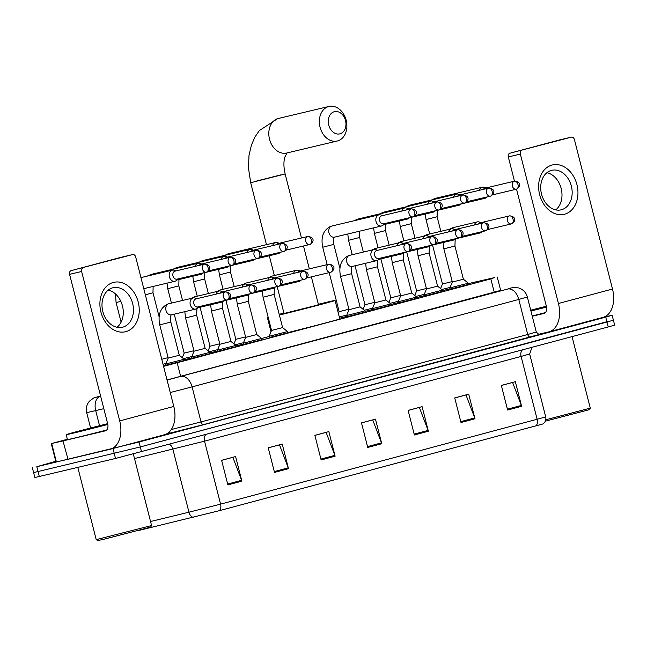 <?xml version="1.0" encoding="UTF-8"?>
<svg xmlns="http://www.w3.org/2000/svg" width="647" height="647" viewBox="0 0 647 647"><rect width="100%" height="100%" fill="white"/><g stroke="black" fill="none" stroke-linecap="round" stroke-linejoin="round"><path stroke-width="0.97" d="M442.815 291.304L424.367 296.011M416.992 298.218L398.536 302.917M391.16 305.133L372.712 309.832M365.329 312.04L346.881 316.747M287.842 332.784L269.395 337.483M262.019 339.691L243.563 344.398M236.187 346.606L217.74 351.313M210.356 353.521L191.908 358.22M184.532 360.428L166.077 365.134M468.646 284.389L450.199 289.096M165.996 364.795L163.351 365.466M191.819 357.88L184.355 359.74M217.651 350.965L210.186 352.833M243.482 344.058L236.009 345.919M398.455 302.578L390.982 304.438M424.278 295.671L416.814 297.531M372.623 309.492L365.159 311.353M346.792 316.407L339.594 318.203M450.11 288.756L442.645 290.616M163.578 366.364L490.847 278.881L494.68 277.563L468.444 283.588M269.152 336.529L243.264 343.217L245.698 337.354L237.239 304.147L236.47 297.838M603.473 317.232L612.143 315.275L605.721 317.119L139.032 442.022L36.814 466.722L55.763 461.295M612.143 315.275L613.396 320.192L606.975 322.036L140.286 446.94L33.604 472.601L140.286 446.94L608.932 321.155M167.039 379.959L500.673 290.406M219.196 510.718A6.349 4.125 -105 0 0 220.578 504.134L545.712 416.943C546.286 419.976 545.3 422.321 542.776 423.995L219.196 510.718L137.01 530.896M613.396 320.192L614.65 325.109L608.229 326.953L115.522 458.464L34.857 477.526L32.35 467.684M274.506 472.423L268.238 447.821L282.229 444.077L288.497 468.679L274.506 472.423M227.89 484.894L221.614 460.3L235.605 456.556L241.873 481.158L227.89 484.894M414.379 434.986L408.103 410.392L422.095 406.648L428.363 431.242L414.379 434.986M460.996 422.507L454.728 397.913L468.711 394.169L474.987 418.763L460.996 422.507M507.62 410.028L501.352 385.434L515.336 381.69L521.603 406.292L507.62 410.028M321.13 459.944L314.863 435.342L328.846 431.606L335.122 456.2L321.13 459.944M367.755 447.465L361.487 422.871L375.47 419.127L381.738 443.721L367.755 447.465M361.495 422.912L372.737 419.903L381.471 442.88A5.079 3.3 75 0 1 381.738 443.721M314.871 435.391L326.112 432.382L334.855 455.359A5.079 3.3 75 0 1 335.122 456.2M501.36 385.483L512.602 382.474L521.345 405.443A5.079 3.3 75 0 1 521.603 406.292M454.744 397.962L465.986 394.953L474.72 417.922A5.079 3.3 75 0 1 474.987 418.763M408.12 410.441L419.361 407.432L428.096 430.401A5.079 3.3 75 0 1 428.363 431.242M221.63 460.349L232.871 457.34L241.606 480.309A5.079 3.3 75 0 1 241.873 481.158M268.254 447.87L279.496 444.861L288.23 467.838A5.079 3.3 75 0 1 288.497 468.679M552.02 165.042A25.387 19.305 -103.4 0 1 576.938 184.646A25.387 19.305 -103.4 0 1 564.556 214.23A25.387 19.305 -103.4 0 1 539.638 194.626A25.387 19.305 -103.4 0 1 552.02 165.042M561.45 209.749A20.308 15.439 76.6 0 0 571.406 186.296A20.308 15.439 76.6 0 0 551.745 170.315A20.308 15.439 76.6 0 0 551.422 170.396A20.308 15.439 76.6 0 0 541.466 193.857A20.308 15.439 76.6 0 0 561.127 209.838A20.308 15.439 76.6 0 0 561.45 209.749M546.933 172.692A20.308 15.439 -103.4 0 1 561.281 188.924A20.308 15.439 -103.4 0 1 555.765 209.879M538.547 334.313L548.656 331.911A25.387 16.482 -105 0 0 548.947 331.838A25.387 16.482 -105 0 0 558.426 303.5L520.342 154.075L508.307 156.93L514.486 181.176M602.737 317.434A25.387 16.482 -105 0 0 603.028 317.362A25.387 16.482 -105 0 0 612.507 289.031L574.423 139.598A3.17 2.41 76.6 0 0 571.358 137.132A3.17 2.41 76.6 0 0 571.309 137.148L559.275 140.003A3.17 2.41 -103.4 0 1 559.323 139.995A3.17 2.41 -103.4 0 1 559.372 139.978M508.307 156.93A3.17 2.41 -103.4 0 1 509.852 153.234L571.309 137.148M521.886 150.371A3.17 2.41 76.6 0 0 520.342 154.075M509.852 153.234L559.275 140.003M516.524 189.167L546.391 306.363A6.349 4.125 75 0 1 544.022 313.447A6.349 4.125 75 0 1 543.949 313.463L532.263 316.237M530.726 310.204A31.735 0.445 165.7 0 1 546.367 306.241M546.521 306.913L530.904 310.924M530.758 310.342L546.4 306.387M546.545 307.058A31.735 0.445 165.7 0 1 530.936 311.053M545.397 312.598A31.735 0.445 165.7 0 1 532.19 315.979M572.061 336.634L590.282 408.128L545.785 419.79M590.282 408.128L589.368 409.664L545.324 421.181M334.305 111.705A11.428 8.686 76.6 0 0 328.733 125.017A11.428 8.686 76.6 0 0 339.942 133.84A11.428 8.686 76.6 0 0 345.514 120.528A11.428 8.686 76.6 0 0 334.305 111.705M337.499 140.941A17.768 13.514 -103.4 0 1 337.216 141.014A17.768 13.514 -103.4 0 1 320.014 127.038A17.768 13.514 -103.4 0 1 328.725 106.504A17.768 13.514 -103.4 0 1 329.008 106.44A17.768 13.514 -103.4 0 1 346.21 120.415A17.768 13.514 -103.4 0 1 337.499 140.941M277.175 286.613L284.025 313.471L315.404 305.619L318.461 304.688L311.369 276.859M268.254 317.596A34.906 0.485 165.7 0 1 267.421 317.701A34.906 0.485 165.7 0 1 268.206 317.394M279.205 314.313A34.906 0.485 165.7 0 1 283.92 313.059M318.356 304.284A34.906 0.485 165.7 0 1 326.881 302.214A34.906 0.485 165.7 0 1 335.065 300.459A34.906 0.485 165.7 0 1 315.526 305.894A34.906 0.485 165.7 0 1 279.391 315.032M335.065 300.459L339.772 318.906A34.906 0.485 165.7 0 1 322.279 323.807A34.906 0.485 165.7 0 1 287.794 332.574M452.213 281.574L442.467 284.009L432.536 245.043M450.094 287.438L441.755 289.508M482.476 198.031A5.71 4.343 76.6 0 0 484.862 198.322A5.71 4.343 76.6 0 0 484.959 198.297A5.71 4.343 76.6 0 0 486.754 197.125L486.876 196.987M485.792 187.986L484.449 187.42A5.71 4.343 76.6 0 0 482.225 187.201A5.71 4.343 76.6 0 0 482.136 187.226A5.71 4.343 76.6 0 0 479.354 190.291M485.064 188.164A4.125 3.138 76.6 0 0 484.999 188.18A4.125 3.138 76.6 0 0 484.935 188.196A4.125 3.138 76.6 0 0 483.414 189.328M426.381 288.489L416.636 290.924L406.704 251.958M424.262 294.353L415.924 296.423M456.653 204.945A5.71 4.343 76.6 0 0 459.038 205.228A5.71 4.343 76.6 0 0 459.127 205.212A5.71 4.343 76.6 0 0 460.931 204.04L461.044 203.902M459.96 194.901L458.626 194.335A5.71 4.343 76.6 0 0 456.394 194.116A5.71 4.343 76.6 0 0 456.305 194.14A5.71 4.343 76.6 0 0 453.523 197.206M459.233 195.079A4.125 3.138 76.6 0 0 459.168 195.087A4.125 3.138 76.6 0 0 459.103 195.103A4.125 3.138 76.6 0 0 457.583 196.243M400.55 295.404L390.804 297.83L380.873 258.873M398.431 301.267L390.092 303.33M430.821 211.86A5.71 4.343 76.6 0 0 433.207 212.143A5.71 4.343 76.6 0 0 433.296 212.119A5.71 4.343 76.6 0 0 435.099 210.946L435.213 210.817M434.137 201.815L432.794 201.249A5.71 4.343 76.6 0 0 430.57 201.031A5.71 4.343 76.6 0 0 430.473 201.055A5.71 4.343 76.6 0 0 427.699 204.12M433.409 201.985A4.125 3.138 76.6 0 0 433.336 202.001A4.125 3.138 76.6 0 0 433.272 202.018A4.125 3.138 76.6 0 0 431.751 203.158M374.726 302.319L364.981 304.745L355.049 265.788M372.607 308.174L364.269 310.245M404.99 218.767A5.71 4.343 76.6 0 0 407.375 219.058A5.71 4.343 76.6 0 0 407.473 219.034A5.71 4.343 76.6 0 0 409.268 217.861L409.389 217.724M408.306 208.73L406.963 208.156A5.71 4.343 76.6 0 0 404.739 207.946A5.71 4.343 76.6 0 0 404.65 207.97A5.71 4.343 76.6 0 0 401.868 211.035M407.578 208.9A4.125 3.138 76.6 0 0 407.513 208.916A4.125 3.138 76.6 0 0 407.448 208.932A4.125 3.138 76.6 0 0 405.928 210.073M348.895 309.226L339.149 311.66L329.202 272.622M382.474 215.637L381.14 215.071A5.71 4.343 76.6 0 0 378.907 214.853A5.71 4.343 76.6 0 0 378.818 214.877A5.71 4.343 76.6 0 0 376.036 221.533A5.71 4.343 76.6 0 0 381.552 225.973A5.71 4.343 76.6 0 0 381.641 225.949A5.71 4.343 76.6 0 0 383.445 224.776L384.383 223.668M381.746 215.815A4.125 3.138 76.6 0 0 381.681 215.831A4.125 3.138 76.6 0 0 381.617 215.847A4.125 3.138 76.6 0 0 379.603 220.651A4.125 3.138 76.6 0 0 383.59 223.854A4.125 3.138 76.6 0 0 383.655 223.838M346.776 315.089L339.271 316.957M245.577 336.877L235.832 339.311L225.9 300.345M243.458 342.74L235.12 344.811M275.848 253.333A5.71 4.343 76.6 0 0 278.234 253.624A5.71 4.343 76.6 0 0 278.323 253.6A5.71 4.343 76.6 0 0 280.127 252.427L280.24 252.29M279.164 243.288L277.822 242.722A5.71 4.343 76.6 0 0 275.598 242.504A5.71 4.343 76.6 0 0 275.501 242.528A5.71 4.343 76.6 0 0 272.727 245.593M278.436 243.466A4.125 3.138 76.6 0 0 278.364 243.482A4.125 3.138 76.6 0 0 278.299 243.498A4.125 3.138 76.6 0 0 276.779 244.631M219.754 343.792L210.008 346.226L200.077 307.26M217.635 349.655L209.296 351.725M250.017 260.248A5.71 4.343 76.6 0 0 252.403 260.531A5.71 4.343 76.6 0 0 252.5 260.515A5.71 4.343 76.6 0 0 254.303 259.342L254.417 259.204M253.333 250.203L251.998 249.637A5.71 4.343 76.6 0 0 249.766 249.418A5.71 4.343 76.6 0 0 249.677 249.443A5.71 4.343 76.6 0 0 246.895 252.508M252.605 250.373A4.125 3.138 76.6 0 0 252.54 250.389A4.125 3.138 76.6 0 0 252.476 250.405A4.125 3.138 76.6 0 0 250.955 251.546M193.922 350.706L184.177 353.133L174.245 314.175M191.803 356.57L183.465 358.632M224.194 267.162A5.71 4.343 76.6 0 0 226.579 267.446A5.71 4.343 76.6 0 0 226.668 267.421A5.71 4.343 76.6 0 0 228.472 266.249L228.585 266.119M227.501 257.118L226.167 256.552A5.71 4.343 76.6 0 0 223.935 256.333A5.71 4.343 76.6 0 0 223.846 256.358A5.71 4.343 76.6 0 0 221.064 259.423M226.773 257.288A4.125 3.138 76.6 0 0 226.709 257.304A4.125 3.138 76.6 0 0 226.644 257.32A4.125 3.138 76.6 0 0 225.124 258.46M198.362 274.069A5.71 4.343 76.6 0 0 200.748 274.36A5.71 4.343 76.6 0 0 200.837 274.336A5.71 4.343 76.6 0 0 202.64 273.163L202.754 273.026M201.678 264.025L200.335 263.458A5.71 4.343 76.6 0 0 198.111 263.248A5.71 4.343 76.6 0 0 198.014 263.264A5.71 4.343 76.6 0 0 195.24 266.338M200.95 264.202A4.125 3.138 76.6 0 0 200.885 264.219A4.125 3.138 76.6 0 0 200.813 264.235A4.125 3.138 76.6 0 0 199.292 265.367M168.091 357.621L161.766 359.255M165.972 363.477L163.036 364.229M175.847 270.939L174.512 270.373A5.71 4.343 76.6 0 0 172.28 270.155A5.71 4.343 76.6 0 0 172.191 270.179A5.71 4.343 76.6 0 0 169.401 276.835A5.71 4.343 76.6 0 0 174.916 281.275A5.71 4.343 76.6 0 0 175.013 281.251A5.71 4.343 76.6 0 0 176.817 280.078L177.755 278.97M175.119 271.117A4.125 3.138 76.6 0 0 175.054 271.133A4.125 3.138 76.6 0 0 174.989 271.15A4.125 3.138 76.6 0 0 172.975 275.954A4.125 3.138 76.6 0 0 176.963 279.156A4.125 3.138 76.6 0 0 177.027 279.14M443.866 248.844L454.938 246.022L463.398 279.229L452.334 282.052L443.866 248.844L443.098 242.536M477.526 232.726A5.71 4.343 76.6 0 0 479.912 233.017A5.71 4.343 76.6 0 0 481.805 231.82L481.918 231.683M463.398 279.229L468.347 283.208L449.891 287.915L450.223 289.193M480.114 222.859A4.125 3.138 76.6 0 0 480.05 222.875A4.125 3.138 76.6 0 0 479.977 222.892A4.125 3.138 76.6 0 0 478.457 224.024M480.842 222.681L479.5 222.115A5.71 4.343 76.6 0 0 477.276 221.897A5.71 4.343 76.6 0 0 474.405 224.986M418.035 255.759L429.107 252.937L437.574 286.144L426.502 288.966L418.035 255.759L417.275 249.451M451.695 239.641A5.71 4.343 76.6 0 0 454.081 239.924A5.71 4.343 76.6 0 0 455.981 238.735L456.095 238.597M437.574 286.144L442.516 290.123L424.068 294.822L424.392 296.1M454.283 229.774A4.125 3.138 76.6 0 0 454.218 229.782A4.125 3.138 76.6 0 0 454.154 229.798A4.125 3.138 76.6 0 0 452.633 230.939M455.011 229.596L453.676 229.03A5.71 4.343 76.6 0 0 451.444 228.812A5.71 4.343 76.6 0 0 448.573 231.901M392.211 262.674L403.275 259.851L411.743 293.059L400.671 295.881L392.211 262.674L391.443 256.366M425.872 246.556A5.71 4.343 76.6 0 0 428.257 246.839A5.71 4.343 76.6 0 0 430.15 245.642L430.263 245.512M411.743 293.059L416.684 297.038L398.237 301.737L398.56 303.014M428.451 236.681A4.125 3.138 76.6 0 0 428.387 236.697A4.125 3.138 76.6 0 0 428.322 236.713A4.125 3.138 76.6 0 0 426.802 237.853M429.179 236.511L427.845 235.945A5.71 4.343 76.6 0 0 425.613 235.726A5.71 4.343 76.6 0 0 422.742 238.816M366.38 269.581L377.452 266.766L385.911 299.965L374.848 302.788L366.38 269.581L365.612 263.272M400.04 253.462A5.71 4.343 76.6 0 0 402.426 253.753A5.71 4.343 76.6 0 0 404.318 252.556L404.432 252.419M385.911 299.965L390.861 303.944L372.405 308.651L372.737 309.929M402.628 243.595A4.125 3.138 76.6 0 0 402.563 243.612A4.125 3.138 76.6 0 0 402.491 243.628A4.125 3.138 76.6 0 0 400.97 244.76M403.356 243.418L402.013 242.851A5.71 4.343 76.6 0 0 399.789 242.641A5.71 4.343 76.6 0 0 396.918 245.731M340.548 276.495L351.62 273.673L360.088 306.88L349.016 309.703L340.548 276.495C338.494 266.297 341.139 259.358 348.474 255.678L349.655 255.322A5.71 4.343 76.6 0 0 349.299 255.428A5.71 4.343 76.6 0 0 346.776 262.003A5.71 4.343 76.6 0 0 352.291 266.443L376.594 260.668A5.71 4.343 76.6 0 0 378.495 259.471L379.433 258.363M377.524 250.332L376.19 249.766A5.71 4.343 76.6 0 0 373.958 249.548A5.71 4.343 76.6 0 0 371.079 256.228A5.71 4.343 76.6 0 0 376.594 260.668M360.088 306.88L365.029 310.859L346.582 315.558L346.905 316.844M376.797 250.51A4.125 3.138 76.6 0 0 376.732 250.526A4.125 3.138 76.6 0 0 376.667 250.543A4.125 3.138 76.6 0 0 374.653 255.347A4.125 3.138 76.6 0 0 378.641 258.549A4.125 3.138 76.6 0 0 378.705 258.533M263.062 297.232L274.134 294.417L282.602 327.617L271.53 330.439L263.062 297.232L262.302 290.924M296.722 281.113A5.71 4.343 76.6 0 0 299.108 281.405A5.71 4.343 76.6 0 0 301.009 280.208L301.122 280.07M282.602 327.617L287.543 331.596L269.095 336.303L269.419 337.58M299.31 271.247A4.125 3.138 76.6 0 0 299.246 271.263A4.125 3.138 76.6 0 0 299.181 271.279A4.125 3.138 76.6 0 0 297.66 272.411M300.038 271.069L298.704 270.503A5.71 4.343 76.6 0 0 296.472 270.292A5.71 4.343 76.6 0 0 293.601 273.382M237.239 304.147L248.311 301.324L256.77 334.531L245.698 337.354M270.899 288.028A5.71 4.343 76.6 0 0 273.285 288.319A5.71 4.343 76.6 0 0 275.177 287.122L275.29 286.985M273.479 278.161A4.125 3.138 76.6 0 0 273.414 278.178A4.125 3.138 76.6 0 0 273.349 278.194A4.125 3.138 76.6 0 0 271.829 279.326M274.207 277.984L272.872 277.417A5.71 4.343 76.6 0 0 270.64 277.199A5.71 4.343 76.6 0 0 267.769 280.288M211.407 311.061L222.479 308.239L230.939 341.446L219.875 344.269L211.407 311.061L210.639 304.753M245.067 294.943A5.71 4.343 76.6 0 0 247.453 295.226A5.71 4.343 76.6 0 0 249.346 294.037L249.459 293.9M230.939 341.446L235.888 345.425L217.432 350.124L217.764 351.402M247.655 285.068A4.125 3.138 76.6 0 0 247.591 285.084A4.125 3.138 76.6 0 0 247.518 285.101A4.125 3.138 76.6 0 0 245.997 286.241M248.383 284.898L247.041 284.332A5.71 4.343 76.6 0 0 244.817 284.114A5.71 4.343 76.6 0 0 241.946 287.203M194.043 351.184L185.576 317.976L196.648 315.154L205.115 348.361L194.043 351.175L191.609 357.039L191.933 358.317M219.236 301.858A5.71 4.343 76.6 0 0 221.622 302.141A5.71 4.343 76.6 0 0 223.522 300.944L223.636 300.806M205.115 348.361L210.057 352.34L191.609 357.039M221.824 291.983A4.125 3.138 76.6 0 0 221.759 291.999A4.125 3.138 76.6 0 0 221.695 292.015A4.125 3.138 76.6 0 0 220.174 293.156M222.552 291.813L221.217 291.247A5.71 4.343 76.6 0 0 218.985 291.029A5.71 4.343 76.6 0 0 216.114 294.118M159.752 324.883L170.824 322.06L179.284 355.268L168.212 358.09L159.752 324.883C157.69 314.685 160.335 307.746 167.678 304.066L168.851 303.71A5.71 4.343 76.6 0 0 168.503 303.815A5.71 4.343 76.6 0 0 165.98 310.39A5.71 4.343 76.6 0 0 171.495 314.83L195.798 309.056A5.71 4.343 76.6 0 0 197.691 307.859L198.629 306.751M196.72 298.72L195.386 298.154A5.71 4.343 76.6 0 0 193.154 297.943A5.71 4.343 76.6 0 0 190.283 304.624A5.71 4.343 76.6 0 0 195.798 309.056M179.284 355.268L184.225 359.247L165.778 363.954L166.101 365.231M195.992 298.898A4.125 3.138 76.6 0 0 195.928 298.914A4.125 3.138 76.6 0 0 195.863 298.93A4.125 3.138 76.6 0 0 193.849 303.734A4.125 3.138 76.6 0 0 197.836 306.937A4.125 3.138 76.6 0 0 197.901 306.921M113.306 282.456A25.387 19.305 -103.4 0 1 138.223 302.06A25.387 19.305 -103.4 0 1 125.841 331.644A25.387 19.305 -103.4 0 1 100.924 312.04A25.387 19.305 -103.4 0 1 113.306 282.456M122.736 327.172A20.308 15.439 76.6 0 0 132.692 303.71A20.308 15.439 76.6 0 0 113.023 287.729A20.308 15.439 76.6 0 0 112.707 287.81A20.308 15.439 76.6 0 0 102.752 311.272A20.308 15.439 76.6 0 0 122.412 327.253A20.308 15.439 76.6 0 0 122.736 327.172M108.211 290.107A20.308 15.439 -103.4 0 1 122.566 306.338A20.308 15.439 -103.4 0 1 117.05 327.293M62.985 440.914L68 459.289L62.985 440.914L51.259 443.599L67.361 439.264M68 459.289L109.941 449.325A25.387 16.482 -105 0 0 110.233 449.253A25.387 16.482 -105 0 0 119.711 420.914L81.619 271.489L69.593 274.344L107.677 423.777A6.349 4.125 75 0 1 105.307 430.862A6.349 4.125 75 0 1 105.235 430.878L63.301 440.842M67.692 459.362L55.957 462.047L51.259 443.599M164.023 434.849A25.387 16.482 -105 0 0 164.314 434.776A25.387 16.482 -105 0 0 173.792 406.445L135.7 257.013A3.17 2.41 76.6 0 0 132.643 254.554A3.17 2.41 76.6 0 0 132.586 254.562L120.56 257.425A3.17 2.41 -103.4 0 1 120.609 257.409A3.17 2.41 -103.4 0 1 120.657 257.401M69.593 274.344A3.17 2.41 -103.4 0 1 71.138 270.648L132.586 254.562M83.172 267.793A3.17 2.41 76.6 0 0 81.619 271.489M71.138 270.648L120.56 257.425M133.339 454.008L151.568 525.542L150.646 527.087L104.159 539.186L97.762 540.56L96.217 539.647L77.81 467.425M151.568 525.542L96.225 539.647M107.831 424.472A31.735 0.445 165.7 0 1 73.621 433.061A31.735 0.445 165.7 0 1 66.18 434.655A31.735 0.445 165.7 0 1 107.653 423.664M106.682 430.012A31.735 0.445 165.7 0 1 74.874 437.979A31.735 0.445 165.7 0 1 67.434 439.58L66.18 434.655M107.806 424.327L75.408 432.309L107.685 423.801M494.308 292.484L490.847 278.881M180.659 376.425L177.189 362.83M100.131 396.013A12.689 8.241 75 0 0 99.986 396.045L98.829 396.603L100.641 396.166M103.835 408.686L86.69 412.673L90.596 427.99M99.541 425.702L95.707 410.659A12.689 8.071 -103.6 0 1 100.366 396.231M539.469 334.41L203.813 424.529L166.125 434.113M605.721 317.119L608.229 326.953M36.814 466.722L39.321 476.564M113.015 448.622L115.522 458.464M139.032 442.022L141.539 451.857M536.282 332.032L527.354 296.981L518.797 299.44L527.726 334.491L536.282 332.032C538.805 334.523 539.897 335.308 539.574 334.394M167.063 380.04L507.636 289.047A12.689 8.241 75 0 1 518.797 299.44L192.094 386.874L201.023 421.925L527.726 334.491A3.17 2.062 -105 0 0 530.516 337.087M180.934 376.481A12.689 8.241 75 0 1 192.094 386.874L170.242 392.527M171.277 429.535L201.023 421.925A3.17 2.062 -105 0 0 203.813 424.529M510.192 288.166L510.483 288.093A12.689 10.934 -102.9 0 0 510.192 288.166L507.636 289.047M168.236 433.603A3.17 2.022 76.4 0 0 169.522 431.678M545.712 416.943L529.667 353.974L521.11 356.432L537.156 419.402A6.349 4.125 75 0 1 535.773 425.993M193.267 517.333A6.349 4.036 -103.6 0 1 188.956 512.198L220.578 504.134L204.533 441.165L134.495 458.545M150.541 521.514L188.956 512.198L172.903 449.228A6.349 4.036 76.4 0 0 169.498 444.376M143.974 529.295A6.349 4.036 -103.6 0 1 143.488 529.173M522.38 349.938A6.349 4.125 75 0 0 521.11 356.432L204.533 441.165A6.349 4.125 75 0 1 205.803 434.663M367.536 446.608L381.471 442.88M414.161 434.129L428.096 430.401M460.777 421.65L474.72 417.922M507.402 409.179L521.345 405.443M320.912 459.087L334.855 455.359M274.288 471.566L288.23 467.838M227.671 484.045L241.606 480.309M558.426 303.5L612.507 289.031M280.976 174.852L256.689 181.014M278.752 118.377A17.768 13.514 76.6 0 0 278.469 118.441A17.768 13.514 76.6 0 0 278.186 118.514A17.768 13.514 76.6 0 0 269.475 139.04A17.768 13.514 76.6 0 0 286.686 153.024L337.216 141.014M266.483 244.671L250.696 182.729L285.141 173.954C283.588 166.999 283.523 161.313 284.947 156.898L287.098 152.862M492.658 194.836L516.46 189.183C521.547 186.239 520.536 181.613 514.438 181.184A4.125 3.138 76.6 0 0 514.373 181.2A4.125 3.138 76.6 0 0 512.351 185.964A4.125 3.138 76.6 0 0 516.346 189.207A4.125 3.138 76.6 0 0 516.411 189.191A4.125 2.677 75 0 0 516.46 189.183A4.125 2.677 75 0 0 517.996 184.581A4.125 2.677 -105 0 0 514.373 181.2M440.825 231.335L437.105 216.745L426.041 219.559L425.273 214.028M435.229 198.37A5.71 4.343 76.6 0 0 435.14 198.394A5.71 4.343 76.6 0 0 435.051 198.411A5.71 4.343 76.6 0 0 434.784 198.492A5.71 4.343 76.6 0 0 433.215 199.624M466.827 201.751L490.628 196.098C495.715 193.146 494.704 188.528 488.606 188.099A4.125 3.138 76.6 0 0 488.542 188.115A4.125 3.138 76.6 0 0 486.52 192.879A4.125 3.138 76.6 0 0 490.515 196.122A4.125 3.138 76.6 0 0 490.58 196.106A4.125 2.677 75 0 0 490.628 196.098A4.125 2.677 75 0 0 492.165 191.488A4.125 2.677 -105 0 0 488.542 188.115M415.002 238.25L411.282 223.652L400.21 226.474L399.45 220.942M409.397 205.285A5.71 4.343 76.6 0 0 409.308 205.301A5.71 4.343 76.6 0 0 409.219 205.325A5.71 4.343 76.6 0 0 408.961 205.406A5.71 4.343 76.6 0 0 407.384 206.539M440.995 208.666L464.797 203.004C469.892 200.06 468.881 195.443 462.775 195.006A4.125 3.138 76.6 0 0 462.71 195.022A4.125 3.138 76.6 0 0 460.688 199.794A4.125 3.138 76.6 0 0 464.683 203.037A4.125 3.138 76.6 0 0 464.748 203.021A4.125 2.677 75 0 0 464.797 203.004A4.125 2.677 75 0 0 466.341 198.403A4.125 2.677 -105 0 0 462.71 195.022M389.171 245.156L385.45 230.567L374.378 233.389L373.618 227.857M383.574 212.2A5.71 4.343 76.6 0 0 383.485 212.216A5.71 4.343 76.6 0 0 383.388 212.24A5.71 4.343 76.6 0 0 383.129 212.321A5.71 4.343 76.6 0 0 381.552 213.453M415.172 215.572L438.973 209.919C444.06 206.975 443.049 202.349 436.951 201.921A4.125 3.138 76.6 0 0 436.887 201.937A4.125 3.138 76.6 0 0 434.865 206.7A4.125 3.138 76.6 0 0 438.86 209.952A4.125 3.138 76.6 0 0 438.925 209.935A4.125 2.677 75 0 0 438.973 209.919A4.125 2.677 75 0 0 440.51 205.317A4.125 2.677 -105 0 0 436.887 201.937M363.339 252.071L359.619 237.481L348.555 240.304L347.787 233.988M357.742 219.107A5.71 4.343 76.6 0 0 357.654 219.131A5.71 4.343 76.6 0 0 357.565 219.155A5.71 4.343 76.6 0 0 357.298 219.236A5.71 4.343 76.6 0 0 355.729 220.36M383.59 223.854L413.142 216.834C418.237 213.882 417.218 209.264 411.12 208.835A4.125 3.138 76.6 0 0 411.055 208.852A4.125 3.138 76.6 0 0 409.033 213.615A4.125 3.138 76.6 0 0 413.029 216.858A4.125 3.138 76.6 0 0 413.093 216.842A4.125 2.677 75 0 0 413.142 216.834A4.125 2.677 75 0 0 414.678 212.232A4.125 2.677 -105 0 0 411.055 208.852M333.795 244.396L322.724 247.211C320.661 237.012 323.306 230.073 330.649 226.393L331.822 226.038A5.71 4.343 76.6 0 0 331.733 226.062A5.71 4.343 76.6 0 0 331.474 226.143A5.71 4.343 76.6 0 0 328.975 232.839A5.71 4.343 76.6 0 0 334.467 237.158A5.71 4.343 76.6 0 0 334.556 237.134C333.65 237.109 333.399 239.527 333.795 244.396L339.893 268.311M331.911 226.021A5.71 4.343 76.6 0 0 331.822 226.038L378.907 214.853M286.023 250.138L309.824 244.485C314.919 241.533 313.908 236.915 307.81 236.487A4.125 3.138 76.6 0 0 307.737 236.503A4.125 3.138 76.6 0 0 305.716 241.266A4.125 3.138 76.6 0 0 309.711 244.509A4.125 3.138 76.6 0 0 309.776 244.493A4.125 2.677 75 0 0 309.824 244.485A4.125 2.677 75 0 0 311.369 239.883A4.125 2.677 -105 0 0 307.737 236.503M234.198 286.637L230.478 272.039L219.406 274.862L218.646 269.33M228.601 253.673A5.71 4.343 76.6 0 0 228.512 253.689A5.71 4.343 76.6 0 0 228.415 253.713A5.71 4.343 76.6 0 0 228.156 253.794A5.71 4.343 76.6 0 0 226.579 254.926M260.199 257.053L284.001 251.4C289.088 248.448 288.077 243.83 281.979 243.401A4.125 3.138 76.6 0 0 281.914 243.418A4.125 3.138 76.6 0 0 279.892 248.181A4.125 3.138 76.6 0 0 283.887 251.424A4.125 3.138 76.6 0 0 283.952 251.408A4.125 2.677 75 0 0 284.001 251.4A4.125 2.677 75 0 0 285.537 246.79A4.125 2.677 -105 0 0 281.914 243.418M208.366 293.552L204.646 278.954L193.582 281.777L192.814 276.245M202.77 260.587A5.71 4.343 76.6 0 0 202.681 260.604A5.71 4.343 76.6 0 0 202.592 260.628A5.71 4.343 76.6 0 0 202.325 260.709A5.71 4.343 76.6 0 0 200.756 261.841M234.368 263.968L258.169 258.307C263.264 255.363 262.245 250.745 256.147 250.308A4.125 3.138 76.6 0 0 256.083 250.324A4.125 3.138 76.6 0 0 254.061 255.096A4.125 3.138 76.6 0 0 258.056 258.339A4.125 3.138 76.6 0 0 258.121 258.323A4.125 2.677 75 0 0 258.169 258.307A4.125 2.677 75 0 0 259.706 253.705A4.125 2.677 -105 0 0 256.083 250.324M182.543 300.459L178.823 285.869L167.751 288.691L166.991 283.16M176.946 267.494A5.71 4.343 76.6 0 0 176.849 267.518A5.71 4.343 76.6 0 0 176.76 267.543A5.71 4.343 76.6 0 0 176.502 267.623A5.71 4.343 76.6 0 0 174.925 268.756M208.536 270.875L232.338 265.221C237.433 262.278 236.422 257.652 230.324 257.223A4.125 3.138 76.6 0 0 230.251 257.239A4.125 3.138 76.6 0 0 228.229 262.003A4.125 3.138 76.6 0 0 232.224 265.254A4.125 3.138 76.6 0 0 232.289 265.238A4.125 2.677 75 0 0 232.338 265.221A4.125 2.677 75 0 0 233.882 260.62A4.125 2.677 -105 0 0 230.251 257.239M159.089 316.698L152.991 292.784L145.34 294.806M151.115 274.409A5.71 4.343 76.6 0 0 151.026 274.433A5.71 4.343 76.6 0 0 150.929 274.449A5.71 4.343 76.6 0 0 150.67 274.538A5.71 4.343 76.6 0 0 149.093 275.662M176.963 279.156L206.514 272.136C211.601 269.184 210.59 264.566 204.492 264.138A4.125 3.138 76.6 0 0 204.428 264.154A4.125 3.138 76.6 0 0 202.406 268.917A4.125 3.138 76.6 0 0 206.401 272.161A4.125 3.138 76.6 0 0 206.466 272.144A4.125 2.677 75 0 0 206.514 272.136A4.125 2.677 75 0 0 208.051 267.526A4.125 2.677 -105 0 0 204.428 264.154M120.852 301.381L116.096 302.513L115.473 293.948M487.701 229.531L511.502 223.878C516.597 220.926 515.586 216.308 509.488 215.88A4.125 3.138 76.6 0 0 509.415 215.896A4.125 3.138 76.6 0 0 507.394 220.659A4.125 3.138 76.6 0 0 511.389 223.902A4.125 3.138 76.6 0 0 511.453 223.886A4.125 2.677 75 0 0 511.502 223.878A4.125 2.677 75 0 0 513.047 219.276A4.125 2.677 -105 0 0 509.415 215.896M449.22 229.345L452.965 227.671A5.71 4.343 76.6 0 0 452.617 227.776A5.71 4.343 76.6 0 0 451.04 228.909M461.877 236.446L485.679 230.793C490.766 227.841 489.755 223.223 483.657 222.794A4.125 3.138 76.6 0 0 483.592 222.811A4.125 3.138 76.6 0 0 481.57 227.574A4.125 3.138 76.6 0 0 485.565 230.817A4.125 3.138 76.6 0 0 485.63 230.801A4.125 2.677 75 0 0 485.679 230.793A4.125 2.677 75 0 0 487.215 226.183A4.125 2.677 -105 0 0 483.592 222.811M423.389 236.252L427.141 234.586A5.71 4.343 76.6 0 0 426.785 234.691A5.71 4.343 76.6 0 0 425.216 235.823M436.046 243.361L459.847 237.7C464.942 234.756 463.923 230.138 457.825 229.701A4.125 3.138 76.6 0 0 457.761 229.717A4.125 3.138 76.6 0 0 455.739 234.489A4.125 3.138 76.6 0 0 459.734 237.732A4.125 3.138 76.6 0 0 459.799 237.716A4.125 2.677 75 0 0 459.847 237.7A4.125 2.677 75 0 0 461.384 233.098A4.125 2.677 -105 0 0 457.761 229.717M397.557 243.167L401.31 241.501A5.71 4.343 76.6 0 0 400.962 241.606A5.71 4.343 76.6 0 0 399.385 242.73M410.214 250.268L434.016 244.615C439.111 241.671 438.1 237.045 432.002 236.616A4.125 3.138 76.6 0 0 431.929 236.632A4.125 3.138 76.6 0 0 429.907 241.396A4.125 3.138 76.6 0 0 433.902 244.647A4.125 3.138 76.6 0 0 433.967 244.631A4.125 2.677 75 0 0 434.016 244.615A4.125 2.677 75 0 0 435.56 240.013A4.125 2.677 -105 0 0 431.929 236.632M371.734 250.082L375.478 248.416A5.71 4.343 76.6 0 0 375.131 248.513A5.71 4.343 76.6 0 0 373.554 249.645M378.641 258.549L408.192 251.529C413.279 248.577 412.268 243.959 406.17 243.531A4.125 3.138 76.6 0 0 406.106 243.547A4.125 3.138 76.6 0 0 404.084 248.311A4.125 3.138 76.6 0 0 408.079 251.554A4.125 3.138 76.6 0 0 408.144 251.537A4.125 2.677 75 0 0 408.192 251.529A4.125 2.677 75 0 0 409.729 246.928A4.125 2.677 -105 0 0 406.106 243.547M306.904 277.919L330.706 272.266C335.793 269.322 334.782 264.696 328.684 264.267A4.125 3.138 76.6 0 0 328.619 264.283A4.125 3.138 76.6 0 0 326.598 269.047A4.125 3.138 76.6 0 0 330.593 272.298A4.125 3.138 76.6 0 0 330.657 272.282A4.125 2.677 75 0 0 330.706 272.266A4.125 2.677 75 0 0 332.243 267.664A4.125 2.677 -105 0 0 328.619 264.283M268.416 277.733L272.169 276.059A5.71 4.343 76.6 0 0 271.813 276.164A5.71 4.343 76.6 0 0 270.244 277.296M281.073 284.834L304.874 279.18C309.97 276.229 308.951 271.611 302.853 271.182A4.125 3.138 76.6 0 0 302.788 271.198A4.125 3.138 76.6 0 0 300.766 275.962A4.125 3.138 76.6 0 0 304.761 279.205A4.125 3.138 76.6 0 0 304.826 279.189A4.125 2.677 75 0 0 304.874 279.18A4.125 2.677 75 0 0 306.411 274.571A4.125 2.677 -105 0 0 302.788 271.198M242.585 284.64L246.337 282.974A5.71 4.343 76.6 0 0 245.989 283.079A5.71 4.343 76.6 0 0 244.412 284.211M255.242 291.748L279.043 286.095C284.138 283.143 283.127 278.525 277.029 278.097A4.125 3.138 76.6 0 0 276.956 278.113A4.125 3.138 76.6 0 0 274.935 282.876A4.125 3.138 76.6 0 0 278.93 286.12A4.125 3.138 76.6 0 0 278.994 286.103A4.125 2.677 75 0 0 279.043 286.095A4.125 2.677 75 0 0 280.588 281.485A4.125 2.677 -105 0 0 276.956 278.113M216.761 291.554L220.506 289.888A5.71 4.343 76.6 0 0 220.158 289.993A5.71 4.343 76.6 0 0 218.581 291.126M229.418 298.663L253.22 293.002C258.307 290.058 257.296 285.432 251.198 285.003A4.125 3.138 76.6 0 0 251.133 285.02A4.125 3.138 76.6 0 0 249.111 289.783A4.125 3.138 76.6 0 0 253.106 293.034A4.125 3.138 76.6 0 0 253.171 293.018A4.125 2.677 75 0 0 253.22 293.002A4.125 2.677 75 0 0 254.756 288.4A4.125 2.677 -105 0 0 251.133 285.02M190.93 298.469L194.682 296.803A5.71 4.343 76.6 0 0 194.326 296.908A5.71 4.343 76.6 0 0 192.757 298.032M197.836 306.937L227.388 299.917C232.483 296.973 231.464 292.347 225.366 291.918A4.125 3.138 76.6 0 0 225.302 291.934A4.125 3.138 76.6 0 0 223.28 296.698A4.125 3.138 76.6 0 0 227.275 299.949A4.125 3.138 76.6 0 0 227.34 299.925A4.125 2.677 75 0 0 227.388 299.917A4.125 2.677 75 0 0 228.925 295.315A4.125 2.677 -105 0 0 225.302 291.934M119.711 420.914L173.792 406.445M51.687 443.51L56.386 461.958M500.762 290.754L497.26 277.037M527.354 296.981C526.367 293.398 524.256 290.705 521.005 288.91L518.514 287.899L513.297 287.535L510.483 288.093M99.986 396.045L93.548 398.067L89.351 401.277C86.617 404.642 85.727 408.443 86.69 412.673M529.667 353.974L531.963 347.366M548.947 331.838L603.028 317.362M571.358 137.132L559.323 139.995M250.696 182.729L248.464 167.985L249.006 155.337L251.448 144.977L254.991 136.962L259.342 130.581L277.547 118.676L329.008 106.44M274.352 275.541L269.306 255.743M267.421 317.701L270.996 331.733M309.331 268.869L303.5 245.989M301.462 237.991L285.141 173.954M437.105 216.745L437.243 210.412M482.225 187.201L435.14 198.394L431.387 200.06M429.713 233.979L426.041 219.559M442.467 284.009L440.575 288.562M460.963 203.999L484.862 198.322M514.438 181.184L484.999 188.18M411.282 223.652L411.411 217.327M456.394 194.116L409.308 205.301L405.564 206.967M403.882 240.886L400.21 226.474M416.636 290.924L414.743 295.469M435.132 210.914L459.038 205.228M488.606 188.099L459.168 195.087M385.45 230.567L385.58 224.234M430.57 201.031L383.485 212.216L379.732 213.882M378.05 247.801L374.378 233.389M390.804 297.83L388.912 302.384M409.308 217.821L433.207 212.143M462.775 195.006L433.336 202.001M359.619 237.481L359.756 231.149M404.739 207.946L357.654 219.131L353.901 220.797M352.227 254.716L348.555 240.304M364.981 304.745L363.088 309.298M383.477 224.735L407.375 219.058M436.951 201.921L407.513 208.916M327.164 264.631L322.724 247.211M339.149 311.66L338.389 313.488M334.467 237.158L381.552 225.973M411.12 208.835L381.681 215.831M230.478 272.039L230.607 265.715M275.598 242.504L228.512 253.689L224.76 255.363M223.078 289.274L219.406 274.862M235.832 339.311L233.939 343.856M254.336 259.301L278.234 253.624M307.81 236.487L278.364 243.482M204.646 278.954L204.784 272.622M249.766 249.418L202.681 260.604L198.928 262.27M197.254 296.189L193.582 281.777M210.008 346.226L208.116 350.771M228.504 266.208L252.403 260.531M281.979 243.401L252.54 250.389M178.823 285.869L178.952 279.536M223.935 256.333L176.849 267.518L173.105 269.184M171.423 303.103L167.751 288.691M184.177 353.133L182.284 357.686M202.673 273.123L226.579 267.446M256.147 250.308L226.709 257.304M152.991 292.784L153.121 286.451M198.111 263.248L151.026 274.433L147.273 276.099M176.849 280.038L200.748 274.36M230.324 257.223L200.885 264.219M121.102 322.166L116.096 302.513M143.771 288.667L174.916 281.275M140.949 277.603L172.28 270.155M204.492 264.138L175.054 271.133M454.938 246.022L455.181 239.447M456.014 238.694L479.912 233.017M452.334 282.052L449.891 287.915M452.965 227.671L477.276 221.897M468.347 283.208L468.671 284.486M509.488 215.88L480.05 222.875M429.107 252.937L429.357 246.361M430.182 245.609L454.081 239.924M426.502 288.966L424.068 294.822M427.141 234.586L451.444 228.812M442.516 290.123L442.839 291.401M483.657 222.794L454.218 229.782M403.275 259.851L403.526 253.268M404.351 252.516L428.257 246.839M400.671 295.881L398.237 301.737M401.31 241.501L425.613 235.726M416.684 297.038L417.016 298.316M457.825 229.701L428.387 236.697M377.452 266.766L377.694 260.183M378.527 259.431L402.426 253.753M374.848 302.788L372.405 308.651M375.478 248.416L399.789 242.641M390.861 303.944L391.184 305.222M432.002 236.616L402.563 243.612M351.62 273.673C351.232 268.812 351.483 266.394 352.364 266.41M349.016 309.703L346.582 315.558M349.655 255.322L373.958 249.548M365.029 310.859L365.353 312.137M406.17 243.531L376.732 250.526M274.134 294.417L274.385 287.834M275.21 287.082L299.108 281.405M271.53 330.439L269.095 336.303M272.169 276.059L296.472 270.292M287.543 331.596L287.866 332.873M328.684 264.267L299.246 271.263M248.311 301.324L248.553 294.749M249.378 293.997L273.285 288.319M243.264 343.217L243.587 344.495M246.337 282.974L270.64 277.199M256.77 334.531L261.712 338.51L262.043 339.788M302.853 271.182L273.414 278.178M222.479 308.239L222.722 301.664M223.555 300.904L247.453 295.226M219.875 344.269L217.432 350.124M220.506 289.888L244.817 284.114M235.888 345.425L236.212 346.703M277.029 278.097L247.591 285.084M196.648 315.154L196.898 308.57M197.723 307.818L221.622 302.141M185.576 317.976L184.816 311.66M194.682 296.803L218.985 291.029M210.057 352.34L210.38 353.618M251.198 285.003L221.759 291.999M170.824 322.06C170.428 317.2 170.679 314.782 171.56 314.806M168.212 358.09L165.778 363.954M168.851 303.71L193.154 297.943M184.225 359.247L184.557 360.525M225.366 291.918L195.928 298.914M110.233 449.253L164.314 434.776M132.643 254.554L120.609 257.409"/></g></svg>
